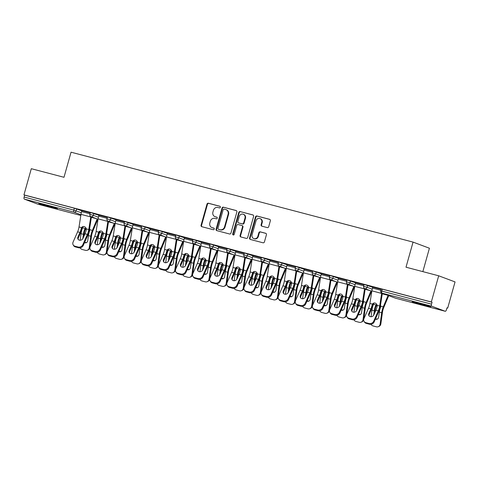 <?xml version="1.0" encoding="UTF-8"?>
<svg xmlns="http://www.w3.org/2000/svg" width="479" height="479" viewBox="0 0 479 479"><rect width="100%" height="100%" fill="white"/><g stroke="black" fill="none" stroke-linecap="round" stroke-linejoin="round"><path stroke-width="0.72" d="M220.364 207.263A0.856 0.778 -69.5 0 0 219.843 206.239L208.401 203.234A1.221 1.114 -69.5 0 0 206.994 204.126L201.06 225.244A1.221 1.114 -69.5 0 0 201.809 226.699L213.245 229.704A0.856 0.778 -69.5 0 0 213.778 228.082A0.856 0.778 -69.5 0 0 213.712 228.064L212.227 227.675A3.904 3.557 -69.5 0 1 211.916 227.573A3.904 3.557 -69.5 0 1 209.838 223.01L210.335 221.256A3.904 3.557 -69.5 0 1 214.832 218.406L216.316 218.795A0.856 0.778 -69.5 0 0 216.777 217.155L215.293 216.765A3.904 3.557 -69.5 0 1 214.981 216.664A3.904 3.557 -69.5 0 1 212.904 212.101L213.4 210.341A3.904 3.557 -69.5 0 1 217.903 207.497L219.382 207.886A0.856 0.778 -69.5 0 0 220.364 207.263M417.748 302.878A9.688 0.365 -164.3 0 0 412.144 301.644A9.688 0.365 -164.3 0 0 425.19 305.662A9.688 0.365 -164.3 0 0 430.801 306.889A9.688 0.365 -164.3 0 0 417.748 302.878M44.367 204.719A9.688 0.365 -164.3 0 0 38.763 203.491A9.688 0.365 -164.3 0 0 51.81 207.503A9.688 0.365 -164.3 0 0 57.42 208.73A9.688 0.365 -164.3 0 0 44.367 204.719M267.288 227.597A1.221 1.114 -69.5 0 0 268.695 226.705L270.36 220.783A1.221 1.114 -69.5 0 0 269.611 219.328L256.906 215.987A1.221 1.114 -69.5 0 0 255.499 216.873L249.565 237.991A1.221 1.114 -69.5 0 0 250.313 239.446L263.019 242.787A1.221 1.114 -69.5 0 0 264.426 241.901L266.432 234.74A1.221 1.114 -69.5 0 0 265.689 233.285L260.253 231.854A1.221 1.114 -69.5 0 0 258.846 232.746L257.846 236.297A3.263 2.976 -69.5 0 1 253.822 238.596A3.263 2.976 -69.5 0 1 252.086 234.782L255.996 220.879A3.263 2.976 -69.5 0 1 260.019 218.58A3.263 2.976 -69.5 0 1 261.756 222.394L261.103 224.711A1.221 1.114 -69.5 0 0 261.851 226.166L267.288 227.597M23.95 194.875L31.309 168.698L63.994 177.29L71.048 152.196L413.06 242.105L406.006 267.204L438.692 275.796L431.334 301.968L23.95 194.875L24.663 195.139L24.13 197.055L73.82 210.113L74.353 208.203L24.663 195.139M236.871 211.981A1.221 1.114 -69.5 0 0 236.129 210.521L223.424 207.185A1.221 1.114 -69.5 0 0 222.017 208.072L216.083 229.19A1.221 1.114 -69.5 0 0 216.825 230.644L229.531 233.986A1.221 1.114 -69.5 0 0 230.938 233.093L236.871 211.981M240.165 211.586L252.87 214.927A1.221 1.114 -69.5 0 1 253.619 216.382L247.679 237.494A1.221 1.114 -69.5 0 1 246.272 238.386L240.835 236.955A1.221 1.114 -69.5 0 1 240.093 235.5L242.5 226.938A1.221 1.114 -69.5 0 0 241.751 225.483L238.141 224.531A1.221 1.114 -69.5 0 0 236.74 225.423L234.231 234.339A0.856 0.778 -69.5 0 1 232.722 233.944L238.758 212.472A1.221 1.114 -69.5 0 1 240.165 211.586L253.163 215.053M422.843 271.629L429.418 248.23L413.06 242.105M37.895 204.186A1.862 0.76 -75.3 0 1 37.865 204.18A1.862 0.76 -75.3 0 1 37.835 204.168L24.339 199.114A1.862 0.76 -75.3 0 1 24.13 197.055M438.692 275.796L455.05 281.921L447.691 308.099L446.955 307.907M431.334 301.968L432.052 302.237L431.513 304.153A1.862 0.76 104.7 0 0 431.723 306.213L445.219 311.266A1.862 0.76 104.7 0 0 445.248 311.278A1.862 0.76 104.7 0 0 446.44 309.739L446.979 307.829L447.691 308.099M81.861 210.64L90.286 212.82M367.609 285.376L367.076 287.292L363.633 286.352L364.172 284.442L372.704 287.286M431.723 306.213L382.032 293.148A1.862 0.76 104.7 0 1 381.823 291.088L380.745 290.849L381.284 288.939L382.362 289.172L381.823 291.088L431.513 304.153M432.052 302.237L382.362 289.172M74.353 208.203L81.813 210.814M355.64 282.616L364.07 284.795M333.39 276.383L332.851 278.293L329.408 277.353L329.947 275.443L338.485 278.287M321.421 273.617L329.851 275.796M299.165 267.384L298.627 269.294L295.19 268.36L295.723 266.444L304.261 269.294M287.196 264.624L295.627 266.797M264.941 258.385L264.402 260.301L260.965 259.361L261.504 257.451L270.036 260.295M252.972 255.624L261.402 257.804M230.716 249.391L230.183 251.301L226.741 250.367L227.28 248.451L235.812 251.301M218.753 246.631L227.178 248.805M196.498 240.392L195.959 242.302L192.516 241.368L193.055 239.458L201.593 242.302M184.529 237.632L192.959 239.811M162.273 231.393L161.734 233.309L158.298 232.369L158.83 230.459L167.369 233.303M150.304 228.633L158.735 230.812M128.049 222.4L127.51 224.31L124.073 223.376L124.612 221.46L133.144 224.31M116.08 219.639L124.51 221.813M93.824 213.4L93.291 215.316L89.848 214.376L90.387 212.466L98.919 215.311M98.967 215.137L107.398 217.316M110.936 217.903L110.404 219.813L106.961 218.873L107.5 216.963L116.032 219.807M133.192 224.136L141.622 226.316M145.161 226.896L144.622 228.812L141.185 227.872L141.724 225.962L150.256 228.806M167.416 233.135L175.847 235.309M179.386 235.896L178.847 237.806L175.41 236.871L175.943 234.955L184.481 237.806M201.641 242.129L210.071 244.308M213.604 244.889L213.071 246.805L209.628 245.865L210.167 243.955L218.699 246.799M235.86 251.128L244.29 253.307M247.829 253.888L247.29 255.798L243.853 254.864L244.392 252.954L252.924 255.798M270.084 260.121L278.515 262.3M282.053 262.887L281.514 264.797L278.077 263.863L278.616 261.947L287.149 264.791M304.309 269.12L312.739 271.3M316.278 271.88L315.739 273.796L312.302 272.856L312.835 270.946L321.373 273.79M338.533 278.119L346.958 280.293M350.496 280.88L349.963 282.79L346.521 281.856L347.059 279.94L355.592 282.79M372.752 287.113L381.182 289.292M214.981 216.664L215.46 216.843A3.904 3.557 -69.5 0 0 215.772 216.939L215.293 216.765M217.017 217.268L215.772 216.939M211.916 227.573L212.395 227.753A3.904 3.557 -69.5 0 0 212.706 227.854L212.227 227.675M213.951 228.178L212.706 227.854M220.089 206.359L208.88 203.413A1.221 1.114 -69.5 0 0 207.473 204.305L201.539 225.417A1.221 1.114 -69.5 0 0 201.988 226.747M236.422 210.652L223.897 207.359A1.221 1.114 -69.5 0 0 222.496 208.251L216.556 229.369A1.221 1.114 -69.5 0 0 217.011 230.692M224.148 209.137A0.856 0.778 -69.5 0 0 223.16 209.76L217.951 228.297A0.856 0.778 -69.5 0 0 218.472 229.315L220.035 229.722A3.904 3.557 -69.5 0 0 224.537 226.878L228.094 214.209A3.904 3.557 -69.5 0 0 226.022 209.646A3.904 3.557 -69.5 0 0 225.705 209.545L224.148 209.137M218.813 229.441A0.856 0.778 -69.5 0 0 218.951 229.495L218.472 229.315M226.022 209.646L226.495 209.826A3.904 3.557 -69.5 0 1 228.573 214.388L225.01 227.058A3.904 3.557 -69.5 0 1 220.514 229.902L218.951 229.495M242.23 225.663A1.221 1.114 -69.5 0 1 242.973 227.118L240.566 235.68A1.221 1.114 -69.5 0 0 241.021 237.003M240.644 211.766A1.221 1.114 -69.5 0 0 239.237 212.652L233.201 234.123A0.856 0.778 -69.5 0 0 233.435 234.985M244.997 218.053A3.263 2.976 -69.5 0 0 243.26 214.239A3.263 2.976 -69.5 0 0 239.237 216.538L237.859 221.436A1.221 1.114 -69.5 0 0 238.608 222.891L242.212 223.837A1.221 1.114 -69.5 0 0 243.619 222.951L244.997 218.053L245.47 218.232A3.263 2.976 -69.5 0 0 243.739 214.418L243.26 214.239M238.889 222.998A1.221 1.114 -69.5 0 0 239.081 223.07L238.608 222.891M245.47 218.232L244.098 223.13A1.221 1.114 -69.5 0 1 242.691 224.016L239.081 223.07M260.019 218.58L260.498 218.759A3.263 2.976 -69.5 0 1 262.229 222.573L261.582 224.891A1.221 1.114 -69.5 0 0 262.031 226.214M253.822 238.596L254.301 238.77A3.263 2.976 -69.5 0 0 258.325 236.476L257.846 236.297M265.983 233.417L260.726 232.034A1.221 1.114 -69.5 0 0 259.319 232.926L258.325 236.476M269.905 219.46L257.385 216.167A1.221 1.114 -69.5 0 0 255.978 217.053L250.044 238.171A1.221 1.114 -69.5 0 0 250.493 239.494M89.992 247.176L91.531 235.961A8.323 3.395 -75.3 0 1 92.088 233.291A8.323 3.395 -75.3 0 1 92.86 231.064L97.68 219.538A9.939 4.06 104.7 0 0 97.824 219.184M97.177 218.945L92.393 230.399A9.939 4.06 104.7 0 0 91.471 233.063A9.939 4.06 104.7 0 0 90.806 236.243L89.244 247.631L89.956 247.356M89.591 228.722A2.856 2.467 144.7 0 1 89.83 229.728L89.639 230.794A9.939 4.06 104.7 0 0 89.112 232.441A9.939 4.06 104.7 0 0 88.447 235.626L87.747 240.715A2.856 2.503 68.6 0 1 86.268 242.709A2.856 2.503 68.6 0 1 84.849 242.787A2.856 2.503 68.6 0 1 84.496 242.661M86.19 228.722A2.856 2.467 -35.3 0 0 85.657 229.172L85.07 230.136L84.591 229.465A9.939 4.06 104.7 0 0 84.065 231.112A9.939 4.06 104.7 0 0 83.4 234.297L82.789 238.746M83.777 236.584L84.13 234.009A8.323 3.395 -75.3 0 1 84.687 231.345A8.323 3.395 -75.3 0 1 85.07 230.136M83.154 226.579L82.627 227.836A9.939 4.06 104.7 0 0 81.705 230.495A9.939 4.06 104.7 0 0 81.041 233.674L80.137 240.26M84.591 229.465L85.19 228.507A2.856 2.467 144.7 0 1 85.879 227.956M80.083 247.817A3.724 3.263 -111.4 0 0 82.28 249.499L85.466 250.331A3.724 3.263 -111.4 0 0 87.31 250.242A3.724 3.263 -111.4 0 0 89.244 247.631M84.735 242.105A2.856 2.503 -111.4 0 0 85.579 242.5A2.856 2.503 -111.4 0 0 86.615 242.536M89.908 247.685A3.724 3.263 68.6 0 1 88.04 249.954L87.31 250.242M85.011 233.782L82.987 238.374A2.856 2.431 148.5 0 1 79.376 240.177A2.856 2.431 148.5 0 1 78.029 239.207A2.856 2.431 148.5 0 1 77.939 237.045L79.969 232.453A8.323 3.395 104.7 0 0 80.873 229.92A8.323 3.395 104.7 0 0 81.179 228.681L81.58 227.645A2.856 2.527 73 0 1 82.903 226.597A2.856 2.527 73 0 1 84.16 226.579A2.856 2.527 73 0 1 86.226 228.866L86.22 230.004A8.323 3.395 104.7 0 1 85.915 231.243A8.323 3.395 104.7 0 1 85.011 233.782L87.37 234.399A8.323 3.395 104.7 0 0 88.274 231.866A8.323 3.395 104.7 0 0 88.783 229.537L90.747 216.939A9.939 4.06 -75.3 0 1 90.812 216.55M91.453 216.801L89.501 229.321A9.939 4.06 -75.3 0 1 88.896 232.093A9.939 4.06 -75.3 0 1 87.813 235.123L83.286 245.404A3.724 3.167 148.5 0 1 78.574 247.751L78.131 247.026L74.952 246.194A3.724 3.167 -31.5 0 1 73.191 244.925A3.724 3.167 -31.5 0 1 73.077 242.111L77.61 231.83A8.323 3.395 104.7 0 0 78.514 229.297A8.323 3.395 104.7 0 0 79.023 226.974L80.987 214.37A9.939 4.06 -75.3 0 1 81.592 211.592L81.867 210.604M83.268 226.519A2.856 2.527 -107 0 0 82.298 227.423L81.903 228.459A9.939 4.06 -75.3 0 1 81.49 230.148A9.939 4.06 -75.3 0 1 80.412 233.177L78.388 237.77A2.856 2.431 -31.5 0 0 78.287 239.542M74.952 246.194L75.395 246.919L78.574 247.751M75.395 246.919A3.724 3.167 148.5 0 1 73.64 245.649L73.191 244.925M78.131 247.026A3.724 3.167 -31.5 0 0 82.843 244.679L87.37 234.399M107.104 251.673L108.643 240.458A8.323 3.395 -75.3 0 1 109.2 237.794A8.323 3.395 -75.3 0 1 109.972 235.566L114.792 224.034A9.939 4.06 104.7 0 0 114.936 223.687M114.289 223.442L109.505 234.902A9.939 4.06 104.7 0 0 108.583 237.56A9.939 4.06 104.7 0 0 107.913 240.739L106.356 252.134L107.068 251.852M106.703 233.225A2.856 2.467 144.7 0 1 106.943 234.225L106.751 235.291A9.939 4.06 104.7 0 0 106.224 236.937A9.939 4.06 104.7 0 0 105.56 240.123L104.859 245.212A2.856 2.503 68.6 0 1 103.38 247.212A2.856 2.503 68.6 0 1 101.961 247.284A2.856 2.503 68.6 0 1 101.602 247.158M103.302 233.219A2.856 2.467 -35.3 0 0 102.769 233.668L102.177 234.632L101.704 233.968A9.939 4.06 104.7 0 0 101.177 235.614A9.939 4.06 104.7 0 0 100.512 238.793L99.901 243.242M100.889 241.087L101.237 238.512A8.323 3.395 -75.3 0 1 101.799 235.848A8.323 3.395 -75.3 0 1 102.177 234.632M100.267 231.082L99.74 232.333A9.939 4.06 104.7 0 0 98.818 234.991A9.939 4.06 104.7 0 0 98.153 238.177L97.249 244.763M101.704 233.968L102.302 233.004A2.856 2.467 144.7 0 1 102.991 232.453M97.195 252.319A3.724 3.263 -111.4 0 0 99.392 253.996L102.578 254.834A3.724 3.263 -111.4 0 0 104.422 254.738A3.724 3.263 -111.4 0 0 106.356 252.134M101.847 246.607A2.856 2.503 -111.4 0 0 102.692 246.996A2.856 2.503 -111.4 0 0 103.727 247.038M107.021 252.188A3.724 3.263 68.6 0 1 105.152 254.451L104.422 254.738M124.217 256.175L125.755 244.955A8.323 3.395 -75.3 0 1 126.312 242.29A8.323 3.395 -75.3 0 1 127.085 240.063L131.905 228.531A9.939 4.06 104.7 0 0 132.048 228.184M131.402 227.944L126.612 239.398A9.939 4.06 104.7 0 0 125.696 242.057A9.939 4.06 104.7 0 0 125.025 245.242L123.468 256.63L124.181 256.349M123.816 237.722A2.856 2.467 144.7 0 1 124.055 238.728L123.863 239.787A9.939 4.06 104.7 0 0 123.337 241.44A9.939 4.06 104.7 0 0 122.666 244.619L121.971 249.709A2.856 2.503 68.6 0 1 120.486 251.709A2.856 2.503 68.6 0 1 119.073 251.78A2.856 2.503 68.6 0 1 118.714 251.661M120.415 237.716A2.856 2.467 -35.3 0 0 119.882 238.171L119.289 239.135L118.816 238.464A9.939 4.06 104.7 0 0 118.289 240.111A9.939 4.06 104.7 0 0 117.624 243.296L117.014 247.739M117.996 245.583L118.349 243.009A8.323 3.395 -75.3 0 1 118.912 240.344A8.323 3.395 -75.3 0 1 119.289 239.135M117.373 235.578L116.852 236.83A9.939 4.06 104.7 0 0 115.93 239.494A9.939 4.06 104.7 0 0 115.265 242.673L114.361 249.26M118.816 238.464L119.409 237.506A2.856 2.467 144.7 0 1 120.103 236.949M114.307 256.816A3.724 3.263 -111.4 0 0 116.505 258.492L119.684 259.331A3.724 3.263 -111.4 0 0 121.534 259.235A3.724 3.263 -111.4 0 0 123.468 256.63M118.96 251.104A2.856 2.503 -111.4 0 0 119.804 251.499A2.856 2.503 -111.4 0 0 120.84 251.535M124.133 256.684A3.724 3.263 68.6 0 1 122.259 258.953L121.534 259.235M141.329 260.672L142.868 249.451A8.323 3.395 -75.3 0 1 143.425 246.787A8.323 3.395 -75.3 0 1 144.197 244.559L149.017 233.034A9.939 4.06 104.7 0 0 149.155 232.68M148.514 232.441L143.724 243.895A9.939 4.06 104.7 0 0 142.802 246.553A9.939 4.06 104.7 0 0 142.137 249.739L140.581 261.127L141.287 260.851M140.928 242.218A2.856 2.467 144.7 0 1 141.167 243.224L140.976 244.29A9.939 4.06 104.7 0 0 140.449 245.937A9.939 4.06 104.7 0 0 139.778 249.116L139.084 254.211A2.856 2.503 68.6 0 1 137.599 256.205A2.856 2.503 68.6 0 1 136.186 256.277A2.856 2.503 68.6 0 1 135.826 256.157M137.521 242.218A2.856 2.467 -35.3 0 0 136.994 242.667L136.401 243.631L135.928 242.961A9.939 4.06 104.7 0 0 135.401 244.607A9.939 4.06 104.7 0 0 134.737 247.793L134.126 252.241M135.108 250.08L135.461 247.505A8.323 3.395 -75.3 0 1 136.018 244.841A8.323 3.395 -75.3 0 1 136.401 243.631M134.485 240.075L133.964 241.332A9.939 4.06 104.7 0 0 133.042 243.991A9.939 4.06 104.7 0 0 132.378 247.17L131.474 253.756M135.928 242.961L136.521 242.003A2.856 2.467 144.7 0 1 137.216 241.452M131.42 261.312A3.724 3.263 -111.4 0 0 133.617 262.995L136.796 263.827A3.724 3.263 -111.4 0 0 138.647 263.731A3.724 3.263 -111.4 0 0 140.581 261.127M136.072 255.6A2.856 2.503 -111.4 0 0 136.916 255.996A2.856 2.503 -111.4 0 0 137.952 256.031M141.245 261.181A3.724 3.263 68.6 0 1 139.371 263.45L138.647 263.731M158.441 265.168L159.98 253.954A8.323 3.395 -75.3 0 1 160.537 251.289A8.323 3.395 -75.3 0 1 161.309 249.062L166.129 237.53A9.939 4.06 104.7 0 0 166.267 237.183M165.626 236.937L160.836 248.397A9.939 4.06 104.7 0 0 159.914 251.056A9.939 4.06 104.7 0 0 159.25 254.235L157.687 265.629L158.399 265.348M158.04 246.721A2.856 2.467 144.7 0 1 158.28 247.721L158.088 248.787A9.939 4.06 104.7 0 0 157.555 250.433A9.939 4.06 104.7 0 0 156.89 253.619L156.196 258.708A2.856 2.503 68.6 0 1 154.711 260.708A2.856 2.503 68.6 0 1 153.298 260.78A2.856 2.503 68.6 0 1 152.939 260.654M154.633 246.715A2.856 2.467 -35.3 0 0 154.106 247.164L153.514 248.128L153.041 247.463A9.939 4.06 104.7 0 0 152.514 249.11A9.939 4.06 104.7 0 0 151.843 252.289L151.238 256.738M152.22 254.577L152.573 252.008A8.323 3.395 -75.3 0 1 153.13 249.337A8.323 3.395 -75.3 0 1 153.514 248.128M151.598 244.577L151.077 245.829A9.939 4.06 104.7 0 0 150.155 248.487A9.939 4.06 104.7 0 0 149.49 251.673L148.586 258.259M153.041 247.463L153.633 246.499A2.856 2.467 144.7 0 1 154.328 245.949M148.532 265.815A3.724 3.263 -111.4 0 0 150.729 267.492L153.909 268.324A3.724 3.263 -111.4 0 0 155.759 268.234A3.724 3.263 -111.4 0 0 157.687 265.629M153.184 260.103A2.856 2.503 -111.4 0 0 154.022 260.492A2.856 2.503 -111.4 0 0 155.064 260.528M158.357 265.683A3.724 3.263 68.6 0 1 156.483 267.947L155.759 268.234M175.553 269.671L177.092 258.45A8.323 3.395 -75.3 0 1 177.649 255.786A8.323 3.395 -75.3 0 1 178.422 253.559L183.235 242.027A9.939 4.06 104.7 0 0 183.379 241.679M182.738 241.44L177.948 252.894A9.939 4.06 104.7 0 0 177.026 255.552A9.939 4.06 104.7 0 0 176.362 258.738L174.799 270.126L175.512 269.845M175.152 251.218A2.856 2.467 144.7 0 1 175.392 252.223L175.194 253.283A9.939 4.06 104.7 0 0 174.667 254.936A9.939 4.06 104.7 0 0 174.003 258.115L173.308 263.205A2.856 2.503 68.6 0 1 171.823 265.204A2.856 2.503 68.6 0 1 170.41 265.276A2.856 2.503 68.6 0 1 170.051 265.156M171.745 251.212A2.856 2.467 -35.3 0 0 171.219 251.667L170.626 252.631L170.153 251.96A9.939 4.06 104.7 0 0 169.626 253.607A9.939 4.06 104.7 0 0 168.955 256.792L168.351 261.235M169.332 259.079L169.686 256.505A8.323 3.395 -75.3 0 1 170.243 253.84A8.323 3.395 -75.3 0 1 170.626 252.631M168.71 249.074L168.189 250.325A9.939 4.06 104.7 0 0 167.267 252.984A9.939 4.06 104.7 0 0 166.596 256.169L165.698 262.755M170.153 251.96L170.746 251.002A2.856 2.467 144.7 0 1 171.434 250.445M165.644 270.312A3.724 3.263 -111.4 0 0 167.842 271.988L171.021 272.826A3.724 3.263 -111.4 0 0 172.865 272.731A3.724 3.263 -111.4 0 0 174.799 270.126M170.296 264.6A2.856 2.503 -111.4 0 0 171.135 264.995A2.856 2.503 -111.4 0 0 172.177 265.031M175.464 270.18A3.724 3.263 68.6 0 1 173.596 272.443L172.865 272.731M102.123 238.279L100.099 242.871A2.856 2.431 148.5 0 1 96.489 244.673A2.856 2.431 148.5 0 1 95.141 243.703A2.856 2.431 148.5 0 1 95.052 241.548L97.075 236.949A8.323 3.395 104.7 0 0 97.979 234.417A8.323 3.395 104.7 0 0 98.291 233.177L98.692 232.141A2.856 2.527 73 0 1 100.009 231.1A2.856 2.527 73 0 1 101.273 231.076A2.856 2.527 73 0 1 103.332 233.363L103.332 234.506A8.323 3.395 104.7 0 1 103.027 235.74A8.323 3.395 104.7 0 1 102.123 238.279L104.482 238.895A8.323 3.395 104.7 0 0 105.386 236.363A8.323 3.395 104.7 0 0 105.895 234.033L107.859 221.436A9.939 4.06 -75.3 0 1 107.925 221.047M108.565 221.298L106.613 233.818A9.939 4.06 -75.3 0 1 106.009 236.596A9.939 4.06 -75.3 0 1 104.925 239.62L100.398 249.9A3.724 3.167 148.5 0 1 95.686 252.253L95.243 251.529L92.064 250.691A3.724 3.167 -31.5 0 1 90.303 249.421A3.724 3.167 -31.5 0 1 90.19 246.607L94.722 236.333A8.323 3.395 104.7 0 0 95.626 233.794A8.323 3.395 104.7 0 0 96.129 231.471L98.093 218.867A9.939 4.06 -75.3 0 1 98.704 216.095L98.979 215.101M100.38 231.016A2.856 2.527 -107 0 0 99.41 231.926L99.015 232.956A9.939 4.06 -75.3 0 1 98.602 234.65A9.939 4.06 -75.3 0 1 97.524 237.674L95.501 242.272A2.856 2.431 -31.5 0 0 95.399 244.045M92.064 250.691L92.507 251.415L95.686 252.253M92.507 251.415A3.724 3.167 148.5 0 1 90.747 250.146L90.303 249.421M95.243 251.529A3.724 3.167 -31.5 0 0 99.955 249.176L104.482 238.895M119.235 242.775L117.211 247.368A2.856 2.431 148.5 0 1 113.601 249.176A2.856 2.431 148.5 0 1 112.254 248.2A2.856 2.431 148.5 0 1 112.164 246.044L114.188 241.452A8.323 3.395 104.7 0 0 115.092 238.913A8.323 3.395 104.7 0 0 115.403 237.674L115.804 236.644A2.856 2.527 73 0 1 117.121 235.596A2.856 2.527 73 0 1 118.385 235.578A2.856 2.527 73 0 1 120.445 237.859L120.445 239.003A8.323 3.395 104.7 0 1 120.139 240.242A8.323 3.395 104.7 0 1 119.235 242.775L121.594 243.398A8.323 3.395 104.7 0 0 122.498 240.859A8.323 3.395 104.7 0 0 123.007 238.536L124.971 225.932A9.939 4.06 -75.3 0 1 125.031 225.543M125.678 225.795L123.726 238.314A9.939 4.06 -75.3 0 1 123.115 241.093A9.939 4.06 -75.3 0 1 122.037 244.122L117.511 254.397A3.724 3.167 148.5 0 1 112.799 256.75L112.355 256.026L109.176 255.187A3.724 3.167 -31.5 0 1 107.416 253.924A3.724 3.167 -31.5 0 1 107.302 251.11L111.829 240.829A8.323 3.395 104.7 0 0 112.733 238.297A8.323 3.395 104.7 0 0 113.242 235.967L115.205 223.37A9.939 4.06 -75.3 0 1 115.816 220.591L116.092 219.604M117.493 235.518A2.856 2.527 -107 0 0 116.523 236.422L116.122 237.452A9.939 4.06 -75.3 0 1 115.714 239.147A9.939 4.06 -75.3 0 1 114.637 242.176L112.607 246.769A2.856 2.431 -31.5 0 0 112.511 248.541M109.176 255.187L109.619 255.912L112.799 256.75M109.619 255.912A3.724 3.167 148.5 0 1 107.859 254.648L107.416 253.924M112.355 256.026A3.724 3.167 -31.5 0 0 117.062 253.672L121.594 243.398M136.347 247.272L134.324 251.87A2.856 2.431 148.5 0 1 130.713 253.672A2.856 2.431 148.5 0 1 129.366 252.702A2.856 2.431 148.5 0 1 129.276 250.541L131.3 245.949A8.323 3.395 104.7 0 0 132.204 243.41A8.323 3.395 104.7 0 0 132.509 242.176L132.917 241.141A2.856 2.527 73 0 1 134.234 240.093A2.856 2.527 73 0 1 135.497 240.075A2.856 2.527 73 0 1 137.557 242.362L137.557 243.5A8.323 3.395 104.7 0 1 137.251 244.739A8.323 3.395 104.7 0 1 136.347 247.272L138.706 247.894A8.323 3.395 104.7 0 0 139.611 245.362A8.323 3.395 104.7 0 0 140.119 243.033L142.083 230.435A9.939 4.06 -75.3 0 1 142.143 230.046M142.784 230.297L140.838 242.817A9.939 4.06 -75.3 0 1 140.227 245.589A9.939 4.06 -75.3 0 1 139.15 248.619L134.617 258.894A3.724 3.167 148.5 0 1 129.911 261.247L129.468 260.522L126.288 259.69A3.724 3.167 -31.5 0 1 124.528 258.421A3.724 3.167 -31.5 0 1 124.414 255.606L128.941 245.326A8.323 3.395 104.7 0 0 129.845 242.793A8.323 3.395 104.7 0 0 130.354 240.464L132.318 227.866A9.939 4.06 -75.3 0 1 132.923 225.088L133.204 224.1M134.605 240.015A2.856 2.527 -107 0 0 133.635 240.919L133.234 241.955A9.939 4.06 -75.3 0 1 132.827 243.643A9.939 4.06 -75.3 0 1 131.743 246.673L129.719 251.265A2.856 2.431 -31.5 0 0 129.623 253.038M126.288 259.69L126.731 260.414L129.911 261.247M126.731 260.414A3.724 3.167 148.5 0 1 124.971 259.145L124.528 258.421M129.468 260.522A3.724 3.167 -31.5 0 0 134.174 258.175L138.706 247.894M153.46 251.774L151.436 256.367A2.856 2.431 148.5 0 1 147.825 258.169A2.856 2.431 148.5 0 1 146.478 257.199A2.856 2.431 148.5 0 1 146.388 255.044L148.412 250.445A8.323 3.395 104.7 0 0 149.316 247.912A8.323 3.395 104.7 0 0 149.622 246.673L150.023 245.637A2.856 2.527 73 0 1 151.346 244.589A2.856 2.527 73 0 1 152.609 244.571A2.856 2.527 73 0 1 154.669 246.859L154.669 247.996A8.323 3.395 104.7 0 1 154.364 249.236A8.323 3.395 104.7 0 1 153.46 251.774L155.819 252.391A8.323 3.395 104.7 0 0 156.723 249.858A8.323 3.395 104.7 0 0 157.226 247.529L159.19 234.932A9.939 4.06 -75.3 0 1 159.256 234.542M159.896 234.794L157.944 247.314A9.939 4.06 -75.3 0 1 157.34 250.092A9.939 4.06 -75.3 0 1 156.262 253.116L151.729 263.396A3.724 3.167 148.5 0 1 147.023 265.749L146.58 265.025L143.395 264.186A3.724 3.167 -31.5 0 1 141.64 262.917A3.724 3.167 -31.5 0 1 141.527 260.103L146.053 249.828A8.323 3.395 104.7 0 0 146.957 247.29A8.323 3.395 104.7 0 0 147.466 244.967L149.43 232.363A9.939 4.06 -75.3 0 1 150.035 229.591L150.316 228.597M151.717 244.512A2.856 2.527 -107 0 0 150.747 245.422L150.346 246.451A9.939 4.06 -75.3 0 1 149.939 248.146A9.939 4.06 -75.3 0 1 148.855 251.17L146.831 255.762A2.856 2.431 -31.5 0 0 146.736 257.54M143.395 264.186L143.844 264.911L147.023 265.749M143.844 264.911A3.724 3.167 148.5 0 1 142.083 263.642L141.64 262.917M146.58 265.025A3.724 3.167 -31.5 0 0 151.286 262.672L155.819 252.391M170.572 256.271L168.542 260.863A2.856 2.431 148.5 0 1 164.938 262.672A2.856 2.431 148.5 0 1 163.584 261.696A2.856 2.431 148.5 0 1 163.501 259.54L165.524 254.948A8.323 3.395 104.7 0 0 166.429 252.409A8.323 3.395 104.7 0 0 166.734 251.17L167.135 250.134A2.856 2.527 73 0 1 168.458 249.092A2.856 2.527 73 0 1 169.722 249.074A2.856 2.527 73 0 1 171.781 251.355L171.781 252.499A8.323 3.395 104.7 0 1 171.476 253.738A8.323 3.395 104.7 0 1 170.572 256.271L172.925 256.894A8.323 3.395 104.7 0 0 173.829 254.355A8.323 3.395 104.7 0 0 174.338 252.032L176.302 239.428A9.939 4.06 -75.3 0 1 176.368 239.039M177.008 239.29L175.057 251.81A9.939 4.06 -75.3 0 1 174.452 254.588A9.939 4.06 -75.3 0 1 173.374 257.618L168.842 267.893A3.724 3.167 148.5 0 1 164.135 270.246L163.692 269.521L160.507 268.683A3.724 3.167 -31.5 0 1 158.753 267.42A3.724 3.167 -31.5 0 1 158.639 264.606L163.165 254.325A8.323 3.395 104.7 0 0 164.069 251.792A8.323 3.395 104.7 0 0 164.578 249.463L166.542 236.866A9.939 4.06 -75.3 0 1 167.147 234.087L167.428 233.099M168.824 249.014A2.856 2.527 -107 0 0 167.854 249.918L167.458 250.948A9.939 4.06 -75.3 0 1 167.045 252.643A9.939 4.06 -75.3 0 1 165.968 255.672L163.944 260.265A2.856 2.431 -31.5 0 0 163.848 262.037M160.507 268.683L160.956 269.408L164.135 270.246M160.956 269.408A3.724 3.167 148.5 0 1 159.196 268.144L158.753 267.42M163.692 269.521A3.724 3.167 -31.5 0 0 168.398 267.168L172.925 256.894M192.666 274.168L194.199 262.947A8.323 3.395 -75.3 0 1 194.761 260.283A8.323 3.395 -75.3 0 1 195.528 258.055L200.348 246.523A9.939 4.06 104.7 0 0 200.491 246.176M199.851 245.937L195.061 257.391A9.939 4.06 104.7 0 0 194.139 260.049A9.939 4.06 104.7 0 0 193.474 263.234L191.911 274.623L192.624 274.347M192.265 255.714A2.856 2.467 144.7 0 1 192.498 256.72L192.307 257.786A9.939 4.06 104.7 0 0 191.78 259.432A9.939 4.06 104.7 0 0 191.115 262.612L190.414 267.707A2.856 2.503 68.6 0 1 188.936 269.701A2.856 2.503 68.6 0 1 187.517 269.773A2.856 2.503 68.6 0 1 187.163 269.653M188.858 255.714A2.856 2.467 -35.3 0 0 188.325 256.163L187.738 257.127L187.265 256.457A9.939 4.06 104.7 0 0 186.732 258.103A9.939 4.06 104.7 0 0 186.068 261.289L185.457 265.737M186.445 263.576L186.798 261.001A8.323 3.395 -75.3 0 1 187.355 258.337A8.323 3.395 -75.3 0 1 187.738 257.127M185.822 253.571L185.295 254.828A9.939 4.06 104.7 0 0 184.379 257.486A9.939 4.06 104.7 0 0 183.708 260.666L182.81 267.252M187.265 256.457L187.858 255.499A2.856 2.467 144.7 0 1 188.546 254.948M182.756 274.808A3.724 3.263 -111.4 0 0 184.954 276.485L188.133 277.323A3.724 3.263 -111.4 0 0 189.977 277.227A3.724 3.263 -111.4 0 0 191.911 274.623M187.409 269.096A2.856 2.503 -111.4 0 0 188.247 269.491A2.856 2.503 -111.4 0 0 189.289 269.527M192.576 274.677A3.724 3.263 68.6 0 1 190.708 276.946L189.977 277.227M187.678 260.768L185.654 265.366A2.856 2.431 148.5 0 1 182.044 267.168A2.856 2.431 148.5 0 1 180.697 266.198A2.856 2.431 148.5 0 1 180.613 264.037L182.637 259.444A8.323 3.395 104.7 0 0 183.541 256.906A8.323 3.395 104.7 0 0 183.846 255.672L184.247 254.636A2.856 2.527 73 0 1 185.571 253.589A2.856 2.527 73 0 1 186.834 253.571A2.856 2.527 73 0 1 188.894 255.858L188.894 256.995A8.323 3.395 104.7 0 1 188.582 258.235A8.323 3.395 104.7 0 1 187.678 260.768L190.037 261.39A8.323 3.395 104.7 0 0 190.941 258.852A8.323 3.395 104.7 0 0 191.45 256.528L193.414 243.931A9.939 4.06 -75.3 0 1 193.48 243.542M194.121 243.793L192.169 256.307A9.939 4.06 -75.3 0 1 191.564 259.085A9.939 4.06 -75.3 0 1 190.486 262.115L185.954 272.389A3.724 3.167 148.5 0 1 181.248 274.742L180.799 274.018L177.619 273.186A3.724 3.167 -31.5 0 1 175.859 271.916A3.724 3.167 -31.5 0 1 175.745 269.102L180.278 258.822A8.323 3.395 104.7 0 0 181.182 256.289A8.323 3.395 104.7 0 0 181.691 253.96L183.655 241.362A9.939 4.06 -75.3 0 1 184.259 238.584L184.541 237.596M185.936 253.511A2.856 2.527 -107 0 0 184.966 254.415L184.571 255.451A9.939 4.06 -75.3 0 1 184.158 257.139A9.939 4.06 -75.3 0 1 183.08 260.169L181.056 264.761A2.856 2.431 -31.5 0 0 180.96 266.534M177.619 273.186L178.062 273.91L181.248 274.742M178.062 273.91A3.724 3.167 148.5 0 1 176.308 272.641L175.859 271.916M180.799 274.018A3.724 3.167 -31.5 0 0 185.511 271.665L190.037 261.39M209.778 278.664L211.311 267.45A8.323 3.395 -75.3 0 1 211.868 264.779A8.323 3.395 -75.3 0 1 212.64 262.558L217.46 251.026A9.939 4.06 104.7 0 0 217.604 250.679M216.957 250.433L212.173 261.893A9.939 4.06 104.7 0 0 211.251 264.552A9.939 4.06 104.7 0 0 210.586 267.731L209.024 279.119L209.736 278.844M209.377 260.211A2.856 2.467 144.7 0 1 209.61 261.217L209.419 262.282A9.939 4.06 104.7 0 0 208.892 263.929A9.939 4.06 104.7 0 0 208.227 267.114L207.527 272.204A2.856 2.503 68.6 0 1 206.048 274.204A2.856 2.503 68.6 0 1 204.629 274.275A2.856 2.503 68.6 0 1 204.276 274.15M205.97 260.211A2.856 2.467 -35.3 0 0 205.437 260.66L204.85 261.624L204.371 260.953A9.939 4.06 104.7 0 0 203.844 262.606A9.939 4.06 104.7 0 0 203.18 265.785L202.569 270.234M203.557 268.072L203.91 265.504A8.323 3.395 -75.3 0 1 204.467 262.833A8.323 3.395 -75.3 0 1 204.85 261.624M202.934 258.073L202.407 259.325A9.939 4.06 104.7 0 0 201.485 261.983A9.939 4.06 104.7 0 0 200.821 265.168L199.917 271.755M204.371 260.953L204.97 259.995A2.856 2.467 144.7 0 1 205.659 259.444M199.869 279.311A3.724 3.263 -111.4 0 0 202.066 280.987L205.246 281.82A3.724 3.263 -111.4 0 0 207.09 281.73A3.724 3.263 -111.4 0 0 209.024 279.119M204.515 273.599A2.856 2.503 -111.4 0 0 205.359 273.988A2.856 2.503 -111.4 0 0 206.395 274.024M209.688 279.173A3.724 3.263 68.6 0 1 207.82 281.442L207.09 281.73M204.79 265.27L202.767 269.863A2.856 2.431 148.5 0 1 199.156 271.665A2.856 2.431 148.5 0 1 197.809 270.695A2.856 2.431 148.5 0 1 197.719 268.533L199.749 263.941A8.323 3.395 104.7 0 0 200.653 261.408A8.323 3.395 104.7 0 0 200.958 260.169L201.36 259.133A2.856 2.527 73 0 1 202.683 258.085A2.856 2.527 73 0 1 203.94 258.067A2.856 2.527 73 0 1 206.006 260.354L206.006 261.492A8.323 3.395 104.7 0 1 205.695 262.731A8.323 3.395 104.7 0 1 204.79 265.27L207.15 265.887A8.323 3.395 104.7 0 0 208.054 263.354A8.323 3.395 104.7 0 0 208.563 261.025L210.526 248.427A9.939 4.06 -75.3 0 1 210.592 248.038M211.233 248.29L209.281 260.81A9.939 4.06 -75.3 0 1 208.676 263.588A9.939 4.06 -75.3 0 1 207.593 266.611L203.066 276.892A3.724 3.167 148.5 0 1 198.36 279.245L197.911 278.521L194.731 277.682A3.724 3.167 -31.5 0 1 192.971 276.413A3.724 3.167 -31.5 0 1 192.857 273.599L197.39 263.324A8.323 3.395 104.7 0 0 198.294 260.786A8.323 3.395 104.7 0 0 198.803 258.462L200.767 245.859A9.939 4.06 -75.3 0 1 201.372 243.081L201.647 242.093M203.048 258.007A2.856 2.527 -107 0 0 202.078 258.911L201.683 259.947A9.939 4.06 -75.3 0 1 201.27 261.636A9.939 4.06 -75.3 0 1 200.192 264.665L198.168 269.258A2.856 2.431 -31.5 0 0 198.067 271.03M194.731 277.682L195.175 278.407L198.36 279.245M195.175 278.407A3.724 3.167 148.5 0 1 193.42 277.137L192.971 276.413M197.911 278.521A3.724 3.167 -31.5 0 0 202.623 276.167L207.15 265.887M226.884 283.167L228.423 271.946A8.323 3.395 -75.3 0 1 228.98 269.282A8.323 3.395 -75.3 0 1 229.752 267.054L234.572 255.523A9.939 4.06 104.7 0 0 234.716 255.175M234.069 254.936L229.285 266.39A9.939 4.06 104.7 0 0 228.363 269.048A9.939 4.06 104.7 0 0 227.699 272.234L226.136 283.622L226.848 283.34M226.483 264.713A2.856 2.467 144.7 0 1 226.723 265.719L226.531 266.779A9.939 4.06 104.7 0 0 226.004 268.426A9.939 4.06 104.7 0 0 225.34 271.611L224.639 276.7A2.856 2.503 68.6 0 1 223.16 278.7A2.856 2.503 68.6 0 1 221.741 278.772A2.856 2.503 68.6 0 1 221.382 278.646M223.082 264.707A2.856 2.467 -35.3 0 0 222.549 265.162L221.957 266.126L221.484 265.456A9.939 4.06 104.7 0 0 220.957 267.102A9.939 4.06 104.7 0 0 220.292 270.282L219.681 274.73M220.669 272.575L221.023 270A8.323 3.395 -75.3 0 1 221.579 267.336A8.323 3.395 -75.3 0 1 221.957 266.126M220.047 262.57L219.52 263.821A9.939 4.06 104.7 0 0 218.598 266.48A9.939 4.06 104.7 0 0 217.933 269.665L217.029 276.251M221.484 265.456L222.082 264.498A2.856 2.467 144.7 0 1 222.771 263.941M216.975 283.808A3.724 3.263 -111.4 0 0 219.172 285.484L222.358 286.322A3.724 3.263 -111.4 0 0 224.202 286.226A3.724 3.263 -111.4 0 0 226.136 283.622M221.627 278.095A2.856 2.503 -111.4 0 0 222.472 278.485A2.856 2.503 -111.4 0 0 223.507 278.527M226.801 283.676A3.724 3.263 68.6 0 1 224.932 285.939L224.202 286.226M221.903 269.767L219.879 274.359A2.856 2.431 148.5 0 1 216.268 276.161A2.856 2.431 148.5 0 1 214.921 275.191A2.856 2.431 148.5 0 1 214.832 273.036L216.861 268.438A8.323 3.395 104.7 0 0 217.765 265.905A8.323 3.395 104.7 0 0 218.071 264.665L218.472 263.63A2.856 2.527 73 0 1 219.795 262.588A2.856 2.527 73 0 1 221.053 262.57A2.856 2.527 73 0 1 223.112 264.851L223.112 265.995A8.323 3.395 104.7 0 1 222.807 267.234A8.323 3.395 104.7 0 1 221.903 269.767L224.262 270.39A8.323 3.395 104.7 0 0 225.166 267.851A8.323 3.395 104.7 0 0 225.675 265.528L227.639 252.924A9.939 4.06 -75.3 0 1 227.705 252.535M228.345 252.786L226.393 265.306A9.939 4.06 -75.3 0 1 225.789 268.084A9.939 4.06 -75.3 0 1 224.705 271.114L220.178 281.389A3.724 3.167 148.5 0 1 215.466 283.742L215.023 283.017L211.844 282.179A3.724 3.167 -31.5 0 1 210.083 280.916A3.724 3.167 -31.5 0 1 209.97 278.095L214.502 267.821A8.323 3.395 104.7 0 0 215.406 265.282A8.323 3.395 104.7 0 0 215.909 262.959L217.873 250.361A9.939 4.06 -75.3 0 1 218.484 247.583L218.759 246.595M220.16 262.504A2.856 2.527 -107 0 0 219.19 263.414L218.795 264.444A9.939 4.06 -75.3 0 1 218.382 266.138A9.939 4.06 -75.3 0 1 217.304 269.162L215.281 273.76A2.856 2.431 -31.5 0 0 215.179 275.533M211.844 282.179L212.287 282.903L215.466 283.742M212.287 282.903A3.724 3.167 148.5 0 1 210.526 281.64L210.083 280.916M215.023 283.017A3.724 3.167 -31.5 0 0 219.735 280.664L224.262 270.39M243.997 287.663L245.535 276.443A8.323 3.395 -75.3 0 1 246.092 273.778A8.323 3.395 -75.3 0 1 246.865 271.551L251.685 260.019A9.939 4.06 104.7 0 0 251.828 259.672M251.182 259.432L246.398 270.886A9.939 4.06 104.7 0 0 245.476 273.545A9.939 4.06 104.7 0 0 244.805 276.73L243.248 288.118L243.961 287.843M243.595 269.21A2.856 2.467 144.7 0 1 243.835 270.216L243.643 271.282A9.939 4.06 104.7 0 0 243.116 272.928A9.939 4.06 104.7 0 0 242.452 276.108L241.751 281.203A2.856 2.503 68.6 0 1 240.272 283.197A2.856 2.503 68.6 0 1 238.853 283.269A2.856 2.503 68.6 0 1 238.494 283.149M240.195 269.21A2.856 2.467 -35.3 0 0 239.662 269.659L239.069 270.623L238.596 269.952A9.939 4.06 104.7 0 0 238.069 271.599A9.939 4.06 104.7 0 0 237.404 274.784L236.794 279.233M237.782 277.072L238.129 274.497A8.323 3.395 -75.3 0 1 238.692 271.832A8.323 3.395 -75.3 0 1 239.069 270.623M237.159 267.066L236.632 268.324A9.939 4.06 104.7 0 0 235.71 270.982A9.939 4.06 104.7 0 0 235.045 274.162L234.141 280.748M238.596 269.952L239.195 268.994A2.856 2.467 144.7 0 1 239.883 268.438M234.087 288.304A3.724 3.263 -111.4 0 0 236.285 289.981L239.47 290.819A3.724 3.263 -111.4 0 0 241.314 290.723A3.724 3.263 -111.4 0 0 243.248 288.118M238.74 282.592A2.856 2.503 -111.4 0 0 239.584 282.987A2.856 2.503 -111.4 0 0 240.62 283.023M243.913 288.172A3.724 3.263 68.6 0 1 242.045 290.442L241.314 290.723M239.015 274.263L236.991 278.862A2.856 2.431 148.5 0 1 233.381 280.664A2.856 2.431 148.5 0 1 232.034 279.688A2.856 2.431 148.5 0 1 231.944 277.533L233.968 272.94A8.323 3.395 104.7 0 0 234.872 270.401A8.323 3.395 104.7 0 0 235.183 269.162L235.584 268.132A2.856 2.527 73 0 1 236.901 267.084A2.856 2.527 73 0 1 238.165 267.066A2.856 2.527 73 0 1 240.224 269.354L240.224 270.491A8.323 3.395 104.7 0 1 239.919 271.731A8.323 3.395 104.7 0 1 239.015 274.263L241.374 274.886A8.323 3.395 104.7 0 0 242.278 272.347A8.323 3.395 104.7 0 0 242.787 270.024L244.751 257.427A9.939 4.06 -75.3 0 1 244.817 257.037M245.458 257.289L243.506 269.803A9.939 4.06 -75.3 0 1 242.901 272.581A9.939 4.06 -75.3 0 1 241.817 275.611L237.291 285.885A3.724 3.167 148.5 0 1 232.578 288.238L232.135 287.514L228.956 286.682A3.724 3.167 -31.5 0 1 227.196 285.412A3.724 3.167 -31.5 0 1 227.082 282.598L231.608 272.317A8.323 3.395 104.7 0 0 232.519 269.785A8.323 3.395 104.7 0 0 233.022 267.456L234.985 254.858A9.939 4.06 -75.3 0 1 235.596 252.08L235.872 251.092M237.273 267.007A2.856 2.527 -107 0 0 236.303 267.911L235.907 268.947A9.939 4.06 -75.3 0 1 235.494 270.635A9.939 4.06 -75.3 0 1 234.417 273.665L232.387 278.257A2.856 2.431 -31.5 0 0 232.291 280.029M228.956 286.682L229.399 287.4L232.578 288.238M229.399 287.4A3.724 3.167 148.5 0 1 227.639 286.137L227.196 285.412M232.135 287.514A3.724 3.167 -31.5 0 0 236.842 285.161L241.374 274.886M261.109 292.16L262.648 280.945A8.323 3.395 -75.3 0 1 263.205 278.275A8.323 3.395 -75.3 0 1 263.977 276.048L268.797 264.522A9.939 4.06 104.7 0 0 268.941 264.168M268.294 263.929L263.504 275.383A9.939 4.06 104.7 0 0 262.582 278.048A9.939 4.06 104.7 0 0 261.917 281.227L260.36 292.615L261.073 292.34M260.708 273.707A2.856 2.467 144.7 0 1 260.947 274.712L260.756 275.778A9.939 4.06 104.7 0 0 260.229 277.425A9.939 4.06 104.7 0 0 259.558 280.61L258.864 285.7A2.856 2.503 68.6 0 1 257.379 287.699A2.856 2.503 68.6 0 1 255.966 287.771A2.856 2.503 68.6 0 1 255.606 287.645M257.307 273.707A2.856 2.467 -35.3 0 0 256.774 274.156L256.181 275.12L255.708 274.449A9.939 4.06 104.7 0 0 255.181 276.102A9.939 4.06 104.7 0 0 254.517 279.281L253.906 283.73M254.888 281.568L255.241 278.994A8.323 3.395 -75.3 0 1 255.798 276.329A8.323 3.395 -75.3 0 1 256.181 275.12M254.265 271.563L253.744 272.82A9.939 4.06 104.7 0 0 252.822 275.479A9.939 4.06 104.7 0 0 252.158 278.664L251.253 285.25M255.708 274.449L256.301 273.491A2.856 2.467 144.7 0 1 256.995 272.94M251.2 292.807A3.724 3.263 -111.4 0 0 253.397 294.483L256.576 295.315A3.724 3.263 -111.4 0 0 258.426 295.226A3.724 3.263 -111.4 0 0 260.36 292.615M255.852 287.089A2.856 2.503 -111.4 0 0 256.696 287.484A2.856 2.503 -111.4 0 0 257.732 287.52M261.025 292.669A3.724 3.263 68.6 0 1 259.151 294.938L258.426 295.226M256.127 278.766L254.104 283.358A2.856 2.431 148.5 0 1 250.493 285.161A2.856 2.431 148.5 0 1 249.146 284.191A2.856 2.431 148.5 0 1 249.056 282.029L251.08 277.437A8.323 3.395 104.7 0 0 251.984 274.904A8.323 3.395 104.7 0 0 252.289 273.665L252.696 272.629A2.856 2.527 73 0 1 254.014 271.581A2.856 2.527 73 0 1 255.277 271.563A2.856 2.527 73 0 1 257.337 273.85L257.337 274.988A8.323 3.395 104.7 0 1 257.031 276.227A8.323 3.395 104.7 0 1 256.127 278.766L258.486 279.383A8.323 3.395 104.7 0 0 259.39 276.85A8.323 3.395 104.7 0 0 259.899 274.521L261.863 261.923A9.939 4.06 -75.3 0 1 261.923 261.534M262.57 261.785L260.618 274.305A9.939 4.06 -75.3 0 1 260.007 277.078A9.939 4.06 -75.3 0 1 258.929 280.107L254.403 290.388A3.724 3.167 148.5 0 1 249.691 292.735L249.248 292.01L246.068 291.178A3.724 3.167 -31.5 0 1 244.308 289.909A3.724 3.167 -31.5 0 1 244.194 287.095L248.721 276.82A8.323 3.395 104.7 0 0 249.625 274.281A8.323 3.395 104.7 0 0 250.134 271.958L252.098 259.355A9.939 4.06 -75.3 0 1 252.708 256.576L252.984 255.588M254.385 271.503A2.856 2.527 -107 0 0 253.415 272.407L253.014 273.443A9.939 4.06 -75.3 0 1 252.607 275.132A9.939 4.06 -75.3 0 1 251.523 278.161L249.499 282.754A2.856 2.431 -31.5 0 0 249.403 284.526M246.068 291.178L246.511 291.903L249.691 292.735M246.511 291.903A3.724 3.167 148.5 0 1 244.751 290.633L244.308 289.909M249.248 292.01A3.724 3.167 -31.5 0 0 253.954 289.663L258.486 279.383M278.221 296.657L279.76 285.442A8.323 3.395 -75.3 0 1 280.317 282.778A8.323 3.395 -75.3 0 1 281.089 280.55L285.909 269.018A9.939 4.06 104.7 0 0 286.047 268.671M285.406 268.426L280.616 279.886A9.939 4.06 104.7 0 0 279.694 282.544A9.939 4.06 104.7 0 0 279.029 285.724L277.467 297.118L278.179 296.836M277.82 278.209A2.856 2.467 144.7 0 1 278.06 279.209L277.868 280.275A9.939 4.06 104.7 0 0 277.335 281.921A9.939 4.06 104.7 0 0 276.67 285.107L275.976 290.196A2.856 2.503 68.6 0 1 274.491 292.196A2.856 2.503 68.6 0 1 273.078 292.268A2.856 2.503 68.6 0 1 272.719 292.142M274.413 278.203A2.856 2.467 -35.3 0 0 273.886 278.658L273.293 279.616L272.82 278.952A9.939 4.06 104.7 0 0 272.294 280.598A9.939 4.06 104.7 0 0 271.629 283.778L271.018 288.226M272 286.071L272.353 283.496A8.323 3.395 -75.3 0 1 272.91 280.832A8.323 3.395 -75.3 0 1 273.293 279.616M271.377 276.066L270.857 277.317A9.939 4.06 104.7 0 0 269.934 279.976A9.939 4.06 104.7 0 0 269.27 283.161L268.366 289.747M272.82 278.952L273.413 277.994A2.856 2.467 144.7 0 1 274.108 277.437M268.312 297.303A3.724 3.263 -111.4 0 0 270.509 298.98L273.689 299.818A3.724 3.263 -111.4 0 0 275.539 299.722A3.724 3.263 -111.4 0 0 277.467 297.118M272.964 291.591A2.856 2.503 -111.4 0 0 273.802 291.98A2.856 2.503 -111.4 0 0 274.844 292.022M278.137 297.172A3.724 3.263 68.6 0 1 276.263 299.435L275.539 299.722M273.24 283.263L271.216 287.855A2.856 2.431 148.5 0 1 267.605 289.657A2.856 2.431 148.5 0 1 266.258 288.687A2.856 2.431 148.5 0 1 266.168 286.532L268.192 281.933A8.323 3.395 104.7 0 0 269.096 279.401A8.323 3.395 104.7 0 0 269.402 278.161L269.809 277.125A2.856 2.527 73 0 1 271.126 276.084A2.856 2.527 73 0 1 272.389 276.06A2.856 2.527 73 0 1 274.449 278.347L274.449 279.491A8.323 3.395 104.7 0 1 274.144 280.724A8.323 3.395 104.7 0 1 273.24 283.263L275.599 283.885A8.323 3.395 104.7 0 0 276.503 281.347A8.323 3.395 104.7 0 0 277.012 279.023L278.976 266.42A9.939 4.06 -75.3 0 1 279.035 266.031M279.676 266.282L277.73 278.802A9.939 4.06 -75.3 0 1 277.119 281.58A9.939 4.06 -75.3 0 1 276.042 284.604L271.509 294.884A3.724 3.167 148.5 0 1 266.803 297.237L266.36 296.513L263.181 295.675A3.724 3.167 -31.5 0 1 261.42 294.405A3.724 3.167 -31.5 0 1 261.306 291.591L265.833 281.317A8.323 3.395 104.7 0 0 266.737 278.778A8.323 3.395 104.7 0 0 267.246 276.455L269.21 263.857A9.939 4.06 -75.3 0 1 269.815 261.079L270.096 260.085M271.497 276A2.856 2.527 -107 0 0 270.527 276.91L270.126 277.94A9.939 4.06 -75.3 0 1 269.719 279.634A9.939 4.06 -75.3 0 1 268.635 282.658L266.611 287.256A2.856 2.431 -31.5 0 0 266.516 289.029M263.181 295.675L263.624 296.399L266.803 297.237M263.624 296.399A3.724 3.167 148.5 0 1 261.863 295.13L261.42 294.405M266.36 296.513A3.724 3.167 -31.5 0 0 271.066 294.16L275.599 283.885M295.333 301.159L296.872 289.939A8.323 3.395 -75.3 0 1 297.429 287.274A8.323 3.395 -75.3 0 1 298.201 285.047L303.021 273.515A9.939 4.06 104.7 0 0 303.159 273.168M302.518 272.928L297.728 284.382A9.939 4.06 104.7 0 0 296.806 287.041A9.939 4.06 104.7 0 0 296.142 290.226L294.579 301.614L295.292 301.333M294.932 282.706A2.856 2.467 144.7 0 1 295.172 283.712L294.98 284.777A9.939 4.06 104.7 0 0 294.447 286.424A9.939 4.06 104.7 0 0 293.783 289.603L293.088 294.699A2.856 2.503 68.6 0 1 291.603 296.693A2.856 2.503 68.6 0 1 290.19 296.764A2.856 2.503 68.6 0 1 289.831 296.645M291.525 282.706A2.856 2.467 -35.3 0 0 290.998 283.155L290.406 284.119L289.933 283.448A9.939 4.06 104.7 0 0 289.406 285.095A9.939 4.06 104.7 0 0 288.735 288.28L288.13 292.729M289.112 290.567L289.466 287.993A8.323 3.395 -75.3 0 1 290.023 285.328A8.323 3.395 -75.3 0 1 290.406 284.119M288.49 280.562L287.969 281.814A9.939 4.06 104.7 0 0 287.047 284.478A9.939 4.06 104.7 0 0 286.382 287.657L285.478 294.244M289.933 283.448L290.525 282.49A2.856 2.467 144.7 0 1 291.22 281.933M285.424 301.8A3.724 3.263 -111.4 0 0 287.622 303.476L290.801 304.315A3.724 3.263 -111.4 0 0 292.651 304.219A3.724 3.263 -111.4 0 0 294.579 301.614M290.076 296.088A2.856 2.503 -111.4 0 0 290.915 296.483A2.856 2.503 -111.4 0 0 291.956 296.519M295.25 301.668A3.724 3.263 68.6 0 1 293.376 303.937L292.651 304.219M290.352 287.759L288.328 292.358A2.856 2.431 148.5 0 1 284.718 294.16A2.856 2.431 148.5 0 1 283.364 293.184A2.856 2.431 148.5 0 1 283.281 291.028L285.304 286.436A8.323 3.395 104.7 0 0 286.208 283.897A8.323 3.395 104.7 0 0 286.514 282.658L286.915 281.628A2.856 2.527 73 0 1 288.238 280.58A2.856 2.527 73 0 1 289.502 280.562A2.856 2.527 73 0 1 291.561 282.844L291.561 283.987A8.323 3.395 104.7 0 1 291.256 285.227A8.323 3.395 104.7 0 1 290.352 287.759L292.711 288.382A8.323 3.395 104.7 0 0 293.615 285.843A8.323 3.395 104.7 0 0 294.118 283.52L296.082 270.916A9.939 4.06 -75.3 0 1 296.148 270.527M296.788 270.779L294.836 283.299A9.939 4.06 -75.3 0 1 294.232 286.077A9.939 4.06 -75.3 0 1 293.154 289.106L288.621 299.381A3.724 3.167 148.5 0 1 283.915 301.734L283.472 301.01L280.287 300.171A3.724 3.167 -31.5 0 1 278.533 298.908A3.724 3.167 -31.5 0 1 278.419 296.094L282.945 285.813A8.323 3.395 104.7 0 0 283.849 283.281A8.323 3.395 104.7 0 0 284.358 280.951L286.322 268.354A9.939 4.06 -75.3 0 1 286.927 265.576L287.208 264.588M288.609 280.502A2.856 2.527 -107 0 0 287.634 281.407L287.238 282.442A9.939 4.06 -75.3 0 1 286.831 284.131A9.939 4.06 -75.3 0 1 285.747 287.161L283.724 291.753A2.856 2.431 -31.5 0 0 283.628 293.525M280.287 300.171L280.736 300.896L283.915 301.734M280.736 300.896A3.724 3.167 148.5 0 1 278.976 299.632L278.533 298.908M283.472 301.01A3.724 3.167 -31.5 0 0 288.178 298.656L292.711 288.382M312.446 305.656L313.979 294.435A8.323 3.395 -75.3 0 1 314.541 291.771A8.323 3.395 -75.3 0 1 315.314 289.544L320.128 278.018A9.939 4.06 104.7 0 0 320.271 277.664M319.631 277.425L314.841 288.879A9.939 4.06 104.7 0 0 313.919 291.543A9.939 4.06 104.7 0 0 313.254 294.723L311.691 306.111L312.404 305.836M312.045 287.202A2.856 2.467 144.7 0 1 312.284 288.208L312.086 289.274A9.939 4.06 104.7 0 0 311.56 290.921A9.939 4.06 104.7 0 0 310.895 294.106L310.194 299.195A2.856 2.503 68.6 0 1 308.716 301.189A2.856 2.503 68.6 0 1 307.302 301.267A2.856 2.503 68.6 0 1 306.943 301.141M308.638 287.202A2.856 2.467 -35.3 0 0 308.111 287.651L307.518 288.615L307.045 287.945A9.939 4.06 104.7 0 0 306.518 289.591A9.939 4.06 104.7 0 0 305.847 292.777L305.237 297.225M306.225 295.064L306.578 292.489A8.323 3.395 -75.3 0 1 307.135 289.825A8.323 3.395 -75.3 0 1 307.518 288.615M305.602 285.059L305.081 286.316A9.939 4.06 104.7 0 0 304.159 288.975A9.939 4.06 104.7 0 0 303.488 292.154L302.59 298.74M307.045 287.945L307.638 286.987A2.856 2.467 144.7 0 1 308.326 286.436M302.536 306.297A3.724 3.263 -111.4 0 0 304.734 307.979L307.913 308.811A3.724 3.263 -111.4 0 0 309.757 308.721A3.724 3.263 -111.4 0 0 311.691 306.111M307.189 300.584A2.856 2.503 -111.4 0 0 308.027 300.98A2.856 2.503 -111.4 0 0 309.069 301.016M312.356 306.165A3.724 3.263 68.6 0 1 310.488 308.434L309.757 308.721M307.464 292.262L305.434 296.854A2.856 2.431 148.5 0 1 301.824 298.656A2.856 2.431 148.5 0 1 300.477 297.687A2.856 2.431 148.5 0 1 300.393 295.525L302.417 290.933A8.323 3.395 104.7 0 0 303.321 288.4A8.323 3.395 104.7 0 0 303.626 287.161L304.027 286.125A2.856 2.527 73 0 1 305.351 285.077A2.856 2.527 73 0 1 306.614 285.059A2.856 2.527 73 0 1 308.674 287.346L308.674 288.484A8.323 3.395 104.7 0 1 308.368 289.723A8.323 3.395 104.7 0 1 307.464 292.262L309.817 292.879A8.323 3.395 104.7 0 0 310.721 290.346A8.323 3.395 104.7 0 0 311.23 288.017L313.194 275.419A9.939 4.06 -75.3 0 1 313.26 275.03M313.901 275.281L311.949 287.801A9.939 4.06 -75.3 0 1 311.344 290.573A9.939 4.06 -75.3 0 1 310.266 293.603L305.734 303.884A3.724 3.167 148.5 0 1 301.028 306.231L300.584 305.506L297.399 304.674A3.724 3.167 -31.5 0 1 295.645 303.405A3.724 3.167 -31.5 0 1 295.525 300.59L300.058 290.31A8.323 3.395 104.7 0 0 300.962 287.777A8.323 3.395 104.7 0 0 301.471 285.454L303.435 272.85A9.939 4.06 -75.3 0 1 304.039 270.072L304.321 269.084M305.716 284.999A2.856 2.527 -107 0 0 304.746 285.903L304.351 286.939A9.939 4.06 -75.3 0 1 303.937 288.627A9.939 4.06 -75.3 0 1 302.86 291.657L300.836 296.25A2.856 2.431 -31.5 0 0 300.74 298.022M297.399 304.674L297.842 305.398L301.028 306.231M297.842 305.398A3.724 3.167 148.5 0 1 296.088 304.129L295.645 303.405M300.584 305.506A3.724 3.167 -31.5 0 0 305.291 303.159L309.817 292.879M329.558 310.152L331.091 298.938A8.323 3.395 -75.3 0 1 331.654 296.273A8.323 3.395 -75.3 0 1 332.42 294.046L337.24 282.514A9.939 4.06 104.7 0 0 337.384 282.167M336.743 281.921L331.953 293.382A9.939 4.06 104.7 0 0 331.031 296.04A9.939 4.06 104.7 0 0 330.366 299.219L328.804 310.614L329.516 310.332M329.157 291.705A2.856 2.467 144.7 0 1 329.39 292.705L329.199 293.771A9.939 4.06 104.7 0 0 328.672 295.417A9.939 4.06 104.7 0 0 328.007 298.603L327.307 303.692A2.856 2.503 68.6 0 1 325.828 305.692A2.856 2.503 68.6 0 1 324.409 305.764A2.856 2.503 68.6 0 1 324.055 305.638M325.75 291.699A2.856 2.467 -35.3 0 0 325.217 292.148L324.63 293.112L324.157 292.447A9.939 4.06 104.7 0 0 323.624 294.094A9.939 4.06 104.7 0 0 322.96 297.273L322.349 301.722M323.337 299.567L323.69 296.992A8.323 3.395 -75.3 0 1 324.247 294.328A8.323 3.395 -75.3 0 1 324.63 293.112M322.714 289.561L322.187 290.813A9.939 4.06 104.7 0 0 321.271 293.471A9.939 4.06 104.7 0 0 320.601 296.657L319.703 303.243M324.157 292.447L324.75 291.483A2.856 2.467 144.7 0 1 325.439 290.933M319.649 310.799A3.724 3.263 -111.4 0 0 321.846 312.476L325.025 313.314A3.724 3.263 -111.4 0 0 326.87 313.218A3.724 3.263 -111.4 0 0 328.804 310.614M324.295 305.087A2.856 2.503 -111.4 0 0 325.139 305.476A2.856 2.503 -111.4 0 0 326.181 305.518M329.468 310.667A3.724 3.263 68.6 0 1 327.6 312.931L326.87 313.218M324.57 296.758L322.547 301.351A2.856 2.431 148.5 0 1 318.936 303.153A2.856 2.431 148.5 0 1 317.589 302.183A2.856 2.431 148.5 0 1 317.505 300.028L319.529 295.429A8.323 3.395 104.7 0 0 320.433 292.897A8.323 3.395 104.7 0 0 320.738 291.657L321.14 290.621A2.856 2.527 73 0 1 322.463 289.579A2.856 2.527 73 0 1 323.726 289.555A2.856 2.527 73 0 1 325.786 291.843L325.786 292.986A8.323 3.395 104.7 0 1 325.475 294.22A8.323 3.395 104.7 0 1 324.57 296.758L326.929 297.375A8.323 3.395 104.7 0 0 327.834 294.842A8.323 3.395 104.7 0 0 328.343 292.513L330.306 279.916A9.939 4.06 -75.3 0 1 330.372 279.526M331.013 279.778L329.061 292.298A9.939 4.06 -75.3 0 1 328.456 295.076A9.939 4.06 -75.3 0 1 327.379 298.1L322.846 308.38A3.724 3.167 148.5 0 1 318.14 310.733L317.691 310.009L314.511 309.171A3.724 3.167 -31.5 0 1 312.751 307.901A3.724 3.167 -31.5 0 1 312.637 305.087L317.17 294.813A8.323 3.395 104.7 0 0 318.074 292.274A8.323 3.395 104.7 0 0 318.583 289.951L320.547 277.347A9.939 4.06 -75.3 0 1 321.152 274.575L321.427 273.581M322.828 289.496A2.856 2.527 -107 0 0 321.858 290.406L321.463 291.436A9.939 4.06 -75.3 0 1 321.05 293.13A9.939 4.06 -75.3 0 1 319.972 296.154L317.948 300.752A2.856 2.431 -31.5 0 0 317.852 302.524M314.511 309.171L314.954 309.895L318.14 310.733M314.954 309.895A3.724 3.167 148.5 0 1 313.2 308.626L312.751 307.901M317.691 310.009A3.724 3.167 -31.5 0 0 322.403 307.656L326.929 297.375M346.664 314.655L348.203 303.435A8.323 3.395 -75.3 0 1 348.76 300.77A8.323 3.395 -75.3 0 1 349.532 298.543L354.352 287.011A9.939 4.06 104.7 0 0 354.496 286.664M353.849 286.424L349.065 297.878A9.939 4.06 104.7 0 0 348.143 300.537A9.939 4.06 104.7 0 0 347.479 303.722L345.916 315.11L346.628 314.829M346.263 296.202A2.856 2.467 144.7 0 1 346.503 297.208L346.311 298.267A9.939 4.06 104.7 0 0 345.784 299.92A9.939 4.06 104.7 0 0 345.12 303.099L344.419 308.189A2.856 2.503 68.6 0 1 342.94 310.188A2.856 2.503 68.6 0 1 341.521 310.26A2.856 2.503 68.6 0 1 341.168 310.141M342.862 296.196A2.856 2.467 -35.3 0 0 342.329 296.651L341.743 297.615L341.264 296.944A9.939 4.06 104.7 0 0 340.737 298.591A9.939 4.06 104.7 0 0 340.072 301.776L339.461 306.219M340.449 304.063L340.803 301.489A8.323 3.395 -75.3 0 1 341.359 298.824A8.323 3.395 -75.3 0 1 341.743 297.615M339.827 294.058L339.3 295.309A9.939 4.06 104.7 0 0 338.378 297.974A9.939 4.06 104.7 0 0 337.713 301.153L336.809 307.74M341.264 296.944L341.862 295.986A2.856 2.467 144.7 0 1 342.551 295.429M336.761 315.296A3.724 3.263 -111.4 0 0 338.952 316.972L342.138 317.811A3.724 3.263 -111.4 0 0 343.982 317.715A3.724 3.263 -111.4 0 0 345.916 315.11M341.407 309.584A2.856 2.503 -111.4 0 0 342.251 309.979A2.856 2.503 -111.4 0 0 343.287 310.015M346.58 315.164A3.724 3.263 68.6 0 1 344.712 317.433L343.982 317.715M341.683 301.255L339.659 305.847A2.856 2.431 148.5 0 1 336.048 307.656A2.856 2.431 148.5 0 1 334.701 306.68A2.856 2.431 148.5 0 1 334.611 304.524L336.641 299.932A8.323 3.395 104.7 0 0 337.545 297.393A8.323 3.395 104.7 0 0 337.851 296.154L338.252 295.124A2.856 2.527 73 0 1 339.575 294.076A2.856 2.527 73 0 1 340.832 294.058A2.856 2.527 73 0 1 342.898 296.339L342.898 297.483A8.323 3.395 104.7 0 1 342.587 298.722A8.323 3.395 104.7 0 1 341.683 301.255L344.042 301.878A8.323 3.395 104.7 0 0 344.946 299.339A8.323 3.395 104.7 0 0 345.455 297.016L347.419 284.412A9.939 4.06 -75.3 0 1 347.485 284.023M348.125 284.275L346.173 296.794A9.939 4.06 -75.3 0 1 345.569 299.573A9.939 4.06 -75.3 0 1 344.485 302.602L339.958 312.877A3.724 3.167 148.5 0 1 335.252 315.23L334.803 314.505L331.624 313.667A3.724 3.167 -31.5 0 1 329.863 312.404A3.724 3.167 -31.5 0 1 329.75 309.59L334.282 299.309A8.323 3.395 104.7 0 0 335.186 296.776A8.323 3.395 104.7 0 0 335.695 294.447L337.659 281.85A9.939 4.06 -75.3 0 1 338.264 279.071L338.539 278.083M339.94 293.998A2.856 2.527 -107 0 0 338.97 294.902L338.575 295.932A9.939 4.06 -75.3 0 1 338.162 297.627A9.939 4.06 -75.3 0 1 337.084 300.656L335.06 305.249A2.856 2.431 -31.5 0 0 334.959 307.021M331.624 313.667L332.067 314.392L335.252 315.23M332.067 314.392A3.724 3.167 148.5 0 1 330.312 313.128L329.863 312.404M334.803 314.505A3.724 3.167 -31.5 0 0 339.515 312.152L344.042 301.878M363.777 319.152L365.315 307.931A8.323 3.395 -75.3 0 1 365.872 305.267A8.323 3.395 -75.3 0 1 366.645 303.039L371.464 291.513A9.939 4.06 104.7 0 0 371.608 291.16M370.962 290.921L366.178 302.375A9.939 4.06 104.7 0 0 365.255 305.033A9.939 4.06 104.7 0 0 364.585 308.219L363.028 319.607L363.741 319.331M363.375 300.698A2.856 2.467 144.7 0 1 363.615 301.704L363.423 302.77A9.939 4.06 104.7 0 0 362.896 304.416A9.939 4.06 104.7 0 0 362.232 307.596L361.531 312.691A2.856 2.503 68.6 0 1 360.052 314.685A2.856 2.503 68.6 0 1 358.633 314.757A2.856 2.503 68.6 0 1 358.274 314.637M359.974 300.698A2.856 2.467 -35.3 0 0 359.442 301.147L358.849 302.111L358.376 301.441A9.939 4.06 104.7 0 0 357.849 303.087A9.939 4.06 104.7 0 0 357.184 306.273L356.574 310.721M357.562 308.56L357.915 305.985A8.323 3.395 -75.3 0 1 358.472 303.321A8.323 3.395 -75.3 0 1 358.849 302.111M356.939 298.555L356.412 299.812A9.939 4.06 104.7 0 0 355.49 302.471A9.939 4.06 104.7 0 0 354.825 305.65L353.921 312.236M358.376 301.441L358.975 300.483A2.856 2.467 144.7 0 1 359.663 299.932M353.867 319.792A3.724 3.263 -111.4 0 0 356.065 321.475L359.25 322.307A3.724 3.263 -111.4 0 0 361.094 322.211A3.724 3.263 -111.4 0 0 363.028 319.607M358.52 314.08A2.856 2.503 -111.4 0 0 359.364 314.475A2.856 2.503 -111.4 0 0 360.4 314.511M363.693 319.661A3.724 3.263 68.6 0 1 361.825 321.93L361.094 322.211M358.795 305.752L356.771 310.35A2.856 2.431 148.5 0 1 353.161 312.152A2.856 2.431 148.5 0 1 351.814 311.182A2.856 2.431 148.5 0 1 351.724 309.021L353.747 304.428A8.323 3.395 104.7 0 0 354.652 301.89A8.323 3.395 104.7 0 0 354.963 300.656L355.364 299.62A2.856 2.527 73 0 1 356.681 298.573A2.856 2.527 73 0 1 357.945 298.555A2.856 2.527 73 0 1 360.004 300.842L360.004 301.98A8.323 3.395 104.7 0 1 359.699 303.219A8.323 3.395 104.7 0 1 358.795 305.752L361.154 306.374A8.323 3.395 104.7 0 0 362.058 303.842A8.323 3.395 104.7 0 0 362.567 301.513L364.531 288.915A9.939 4.06 -75.3 0 1 364.597 288.526M365.238 288.777L363.286 301.297A9.939 4.06 -75.3 0 1 362.681 304.069A9.939 4.06 -75.3 0 1 361.597 307.099L357.071 317.373A3.724 3.167 148.5 0 1 352.358 319.727L351.915 319.002L348.736 318.17A3.724 3.167 -31.5 0 1 346.976 316.9A3.724 3.167 -31.5 0 1 346.862 314.086L351.394 303.806A8.323 3.395 104.7 0 0 352.299 301.273A8.323 3.395 104.7 0 0 352.801 298.944L354.765 286.346A9.939 4.06 -75.3 0 1 355.376 283.568L355.652 282.58M357.053 298.495A2.856 2.527 -107 0 0 356.083 299.399L355.687 300.435A9.939 4.06 -75.3 0 1 355.274 302.123A9.939 4.06 -75.3 0 1 354.197 305.153L352.173 309.745A2.856 2.431 -31.5 0 0 352.071 311.518M348.736 318.17L349.179 318.894L352.358 319.727M349.179 318.894A3.724 3.167 148.5 0 1 347.419 317.625L346.976 316.9M351.915 319.002A3.724 3.167 -31.5 0 0 356.627 316.655L361.154 306.374M370.98 324.295A3.724 3.263 -111.4 0 0 373.177 325.971L376.356 326.804A3.724 3.263 -111.4 0 0 378.206 326.714A3.724 3.263 -111.4 0 0 380.14 324.109L380.865 323.822L382.428 312.434A8.323 3.395 -75.3 0 1 382.984 309.769A8.323 3.395 -75.3 0 1 383.757 307.542L388.577 296.01A9.939 4.06 104.7 0 0 388.72 295.663M388.074 295.417L383.284 306.877A9.939 4.06 104.7 0 0 382.368 309.536A9.939 4.06 104.7 0 0 381.697 312.715L380.14 324.109M380.488 305.201A2.856 2.467 144.7 0 1 380.727 306.201L380.536 307.267A9.939 4.06 104.7 0 0 380.009 308.913A9.939 4.06 104.7 0 0 379.338 312.098L378.644 317.188A2.856 2.503 68.6 0 1 377.159 319.188A2.856 2.503 68.6 0 1 375.746 319.259A2.856 2.503 68.6 0 1 375.386 319.134M377.087 305.195A2.856 2.467 -35.3 0 0 376.554 305.644L375.961 306.608L375.488 305.937A9.939 4.06 104.7 0 0 374.961 307.59A9.939 4.06 104.7 0 0 374.297 310.769L373.686 315.218M374.668 313.056L375.021 310.488A8.323 3.395 -75.3 0 1 375.584 307.817A8.323 3.395 -75.3 0 1 375.961 306.608M374.051 303.057L373.524 304.309A9.939 4.06 104.7 0 0 372.602 306.967A9.939 4.06 104.7 0 0 371.938 310.152L371.033 316.739M375.488 305.937L376.081 304.979A2.856 2.467 144.7 0 1 376.775 304.428M375.632 318.583A2.856 2.503 -111.4 0 0 376.476 318.972A2.856 2.503 -111.4 0 0 377.512 319.008M380.865 323.822A3.724 3.263 68.6 0 1 378.931 326.427L378.206 326.714M375.907 310.254L373.883 314.847A2.856 2.431 148.5 0 1 370.273 316.649A2.856 2.431 148.5 0 1 368.926 315.679A2.856 2.431 148.5 0 1 368.836 313.523L370.86 308.925A8.323 3.395 104.7 0 0 371.764 306.392A8.323 3.395 104.7 0 0 372.075 305.153L372.476 304.117A2.856 2.527 73 0 1 373.794 303.069A2.856 2.527 73 0 1 375.057 303.051A2.856 2.527 73 0 1 377.117 305.339L377.117 306.476A8.323 3.395 104.7 0 1 376.811 307.716A8.323 3.395 104.7 0 1 375.907 310.254L378.266 310.871A8.323 3.395 104.7 0 0 379.17 308.338A8.323 3.395 104.7 0 0 379.679 306.009L381.643 293.411A9.939 4.06 -75.3 0 1 381.703 293.022M382.35 293.274L380.398 305.794A9.939 4.06 -75.3 0 1 379.787 308.572A9.939 4.06 -75.3 0 1 378.709 311.595L374.183 321.876A3.724 3.167 148.5 0 1 369.471 324.229L369.028 323.505L365.848 322.666A3.724 3.167 -31.5 0 1 364.088 321.397A3.724 3.167 -31.5 0 1 363.974 318.583L368.501 308.308A8.323 3.395 104.7 0 0 369.405 305.77A8.323 3.395 104.7 0 0 369.914 303.447L371.878 290.843A9.939 4.06 -75.3 0 1 372.488 288.071L372.764 287.077M374.165 302.991A2.856 2.527 -107 0 0 373.195 303.902L372.794 304.931A9.939 4.06 -75.3 0 1 372.387 306.626A9.939 4.06 -75.3 0 1 371.309 309.65L369.279 314.242A2.856 2.431 -31.5 0 0 369.183 316.02M365.848 322.666L366.291 323.391L369.471 324.229M366.291 323.391A3.724 3.167 148.5 0 1 364.531 322.122L364.088 321.397M369.028 323.505A3.724 3.167 -31.5 0 0 373.734 321.152L378.266 310.871M37.835 204.168L80.813 215.466L37.865 204.18M80.921 214.76L74.029 212.179L24.339 199.114M76.718 208.904L76.179 210.814A1.862 1.7 -69.5 0 1 74.029 212.179A1.862 0.76 -75.3 0 1 73.82 210.113L81.298 212.736M380.745 290.849A1.862 1.862 0 0 0 381.883 293.1A1.862 1.7 110.5 0 0 382.032 293.148L395.534 298.201L445.219 311.266M381.883 293.1L395.385 298.154A1.862 1.7 110.5 0 0 395.534 298.201A1.862 0.76 104.7 0 0 395.564 298.213A1.862 0.76 104.7 0 0 395.594 298.219M98.411 217.232L93.291 215.316A1.862 1.7 -69.5 0 1 91.142 216.676A1.862 1.7 110.5 0 1 90.992 216.628L98.033 219.268M106.961 218.873A1.862 1.862 0 0 0 108.104 221.124A1.862 1.7 110.5 0 0 108.254 221.172A1.862 1.7 -69.5 0 0 110.404 219.813L115.523 221.729M124.073 223.376A1.862 1.862 0 0 0 125.211 225.621A1.862 1.7 110.5 0 0 125.36 225.669A1.862 1.7 -69.5 0 0 127.51 224.31L132.635 226.232M141.185 227.872A1.862 1.862 0 0 0 142.323 230.124A1.862 1.7 110.5 0 0 142.473 230.171A1.862 1.7 -69.5 0 0 144.622 228.812L149.747 230.728M158.298 232.369A1.862 1.862 0 0 0 159.435 234.62A1.862 1.7 110.5 0 0 159.585 234.668A1.862 1.7 -69.5 0 0 161.734 233.309L166.86 235.225M175.41 236.871A1.862 1.862 0 0 0 176.547 239.117A1.862 1.7 110.5 0 0 176.697 239.165A1.862 1.7 -69.5 0 0 178.847 237.806L183.966 239.728M192.516 241.368A1.862 1.862 0 0 0 193.66 243.619A1.862 1.7 110.5 0 0 193.809 243.667A1.862 1.7 -69.5 0 0 195.959 242.302L201.078 244.224M209.628 245.865A1.862 1.862 0 0 0 210.772 248.116A1.862 1.7 110.5 0 0 210.922 248.164A1.862 1.7 -69.5 0 0 213.071 246.805L218.19 248.721M226.741 250.367A1.862 1.862 0 0 0 227.884 252.613A1.862 1.7 110.5 0 0 228.034 252.661A1.862 1.7 -69.5 0 0 230.183 251.301L235.303 253.223M243.853 254.864A1.862 1.862 0 0 0 244.991 257.115A1.862 1.7 110.5 0 0 245.146 257.163A1.862 1.7 -69.5 0 0 247.29 255.798L252.415 257.72M260.965 259.361A1.862 1.862 0 0 0 262.103 261.612A1.862 1.7 110.5 0 0 262.252 261.66A1.862 1.7 -69.5 0 0 264.402 260.301L269.527 262.217M278.077 263.863A1.862 1.862 0 0 0 279.215 266.108A1.862 1.7 110.5 0 0 279.365 266.156A1.862 1.7 -69.5 0 0 281.514 264.797L286.64 266.713M295.19 268.36A1.862 1.862 0 0 0 296.327 270.611A1.862 1.7 110.5 0 0 296.477 270.653A1.862 1.7 -69.5 0 0 298.627 269.294L303.752 271.216M312.302 272.856A1.862 1.862 0 0 0 313.44 275.108A1.862 1.7 110.5 0 0 313.589 275.156A1.862 1.7 -69.5 0 0 315.739 273.796L320.858 275.712M329.408 277.353A1.862 1.862 0 0 0 330.552 279.604A1.862 1.7 110.5 0 0 330.702 279.652A1.862 1.7 -69.5 0 0 332.851 278.293L337.97 280.209M346.521 281.856A1.862 1.862 0 0 0 347.664 284.101A1.862 1.7 110.5 0 0 347.814 284.149A1.862 1.7 -69.5 0 0 349.963 282.79L355.083 284.712M363.633 286.352A1.862 1.862 0 0 0 364.776 288.603A1.862 1.7 110.5 0 0 364.926 288.651A1.862 1.7 -69.5 0 0 367.076 287.292L372.195 289.208M445.248 311.278L395.564 298.213A1.862 1.862 0 0 1 395.385 298.154A1.862 1.7 110.5 0 1 395.235 298.094M201.539 225.417L201.06 225.244M207.473 204.305L206.994 204.126M208.88 203.413L208.401 203.234M216.556 229.369L216.083 229.19M222.496 208.251L222.017 208.072M223.897 207.359L223.424 207.185M220.514 229.902L220.035 229.722M225.01 227.058L224.537 226.878M228.573 214.388L228.094 214.209M240.566 235.68L240.093 235.5M242.973 227.118L242.5 226.938M233.201 234.123L232.722 233.944M239.237 212.652L238.758 212.472M242.691 224.016L242.212 223.837M244.098 223.13L243.619 222.951M261.582 224.891L261.103 224.711M262.229 222.573L261.756 222.394M259.319 232.926L258.846 232.746M260.726 232.034L260.253 231.854M250.044 238.171L249.565 237.991M255.978 217.053L255.499 216.873M257.385 216.167L256.906 215.987M90.806 236.243L88.447 235.626M83.4 234.297L81.041 233.674M92.393 230.399L89.83 229.728M96.441 218.669L91.369 217.334M85.19 228.507L82.627 227.836M79.023 226.974L81.58 227.645M86.226 228.866L88.783 229.537M77.61 231.83L79.969 232.453M80.987 214.37L90.747 216.939M82.843 244.679L83.286 245.404M81.592 211.592L90.01 213.808M77.939 237.045L78.388 237.77M81.903 228.459L81.179 228.681M107.913 240.739L105.56 240.123M100.512 238.793L98.153 238.177M109.505 234.902L106.943 234.225M113.553 223.166L108.482 221.831M102.302 233.004L99.74 232.333M125.025 245.242L122.666 244.619M117.624 243.296L115.265 242.673M126.612 239.398L124.055 238.728M130.659 227.663L125.594 226.333M119.409 237.506L116.852 236.83M142.137 249.739L139.778 249.116M134.737 247.793L132.378 247.17M143.724 243.895L141.167 243.224M147.772 232.165L142.706 230.83M136.521 242.003L133.964 241.332M159.25 254.235L156.89 253.619M151.843 252.289L149.49 251.673M160.836 248.397L158.28 247.721M164.884 236.662L159.812 235.327M153.633 246.499L151.077 245.829M176.362 258.738L174.003 258.115M168.955 256.792L166.596 256.169M177.948 252.894L175.392 252.223M181.996 241.159L176.925 239.829M170.746 251.002L168.189 250.325M96.129 231.471L98.692 232.141M103.332 233.363L105.895 234.033M94.722 236.333L97.075 236.949M98.093 218.867L107.859 221.436M99.955 249.176L100.398 249.9M98.704 216.095L107.122 218.304M95.052 241.548L95.501 242.272M99.015 232.956L98.291 233.177M113.242 235.967L115.804 236.644M120.445 237.859L123.007 238.536M111.829 240.829L114.188 241.452M115.205 223.37L124.971 225.932M117.062 253.672L117.511 254.397M115.816 220.591L124.235 222.807M112.164 246.044L112.607 246.769M116.122 237.452L115.403 237.674M130.354 240.464L132.917 241.141M137.557 242.362L140.119 243.033M128.941 245.326L131.3 245.949M132.318 227.866L142.083 230.435M134.174 258.175L134.617 258.894M132.923 225.088L141.347 227.303M129.276 250.541L129.719 251.265M133.234 241.955L132.509 242.176M147.466 244.967L150.023 245.637M154.669 246.859L157.226 247.529M146.053 249.828L148.412 250.445M149.43 232.363L159.19 234.932M151.286 262.672L151.729 263.396M150.035 229.591L158.453 231.8M146.388 255.044L146.831 255.762M150.346 246.451L149.622 246.673M164.578 249.463L167.135 250.134M171.781 251.355L174.338 252.032M163.165 254.325L165.524 254.948M166.542 236.866L176.302 239.428M168.398 267.168L168.842 267.893M167.147 234.087L175.565 236.303M163.501 259.54L163.944 260.265M167.458 250.948L166.734 251.17M193.474 263.234L191.115 262.612M186.068 261.289L183.708 260.666M195.061 257.391L192.498 256.72M199.108 245.661L194.037 244.326M187.858 255.499L185.295 254.828M181.691 253.96L184.247 254.636M188.894 255.858L191.45 256.528M180.278 258.822L182.637 259.444M183.655 241.362L193.414 243.931M185.511 271.665L185.954 272.389M184.259 238.584L192.678 240.799M180.613 264.037L181.056 264.761M184.571 255.451L183.846 255.672M210.586 267.731L208.227 267.114M203.18 265.785L200.821 265.168M212.173 261.893L209.61 261.217M216.221 250.158L211.149 248.823M204.97 259.995L202.407 259.325M198.803 258.462L201.36 259.133M206.006 260.354L208.563 261.025M197.39 263.324L199.749 263.941M200.767 245.859L210.526 248.427M202.623 276.167L203.066 276.892M201.372 243.081L209.79 245.296M197.719 268.533L198.168 269.258M201.683 259.947L200.958 260.169M227.699 272.234L225.34 271.611M220.292 270.282L217.933 269.665M229.285 266.39L226.723 265.719M233.333 254.654L228.261 253.325M222.082 264.498L219.52 263.821M215.909 262.959L218.472 263.63M223.112 264.851L225.675 265.528M214.502 267.821L216.861 268.438M217.873 250.361L227.639 252.924M219.735 280.664L220.178 281.389M218.484 247.583L226.902 249.793M214.832 273.036L215.281 273.76M218.795 264.444L218.071 264.665M244.805 276.73L242.452 276.108M237.404 274.784L235.045 274.162M246.398 270.886L243.835 270.216M250.445 259.157L245.374 257.822M239.195 268.994L236.632 268.324M233.022 267.456L235.584 268.132M240.224 269.354L242.787 270.024M231.608 272.317L233.968 272.94M234.985 254.858L244.751 257.427M236.842 285.161L237.291 285.885M235.596 252.08L244.015 254.295M231.944 277.533L232.387 278.257M235.907 268.947L235.183 269.162M261.917 281.227L259.558 280.61M254.517 279.281L252.158 278.664M263.504 275.383L260.947 274.712M267.551 263.654L262.486 262.318M256.301 273.491L253.744 272.82M250.134 271.958L252.696 272.629M257.337 273.85L259.899 274.521M248.721 276.82L251.08 277.437M252.098 259.355L261.863 261.923M253.954 289.663L254.403 290.388M252.708 256.576L261.127 258.792M249.056 282.029L249.499 282.754M253.014 273.443L252.289 273.665M279.029 285.724L276.67 285.107M271.629 283.778L269.27 283.161M280.616 279.886L278.06 279.209M284.664 268.15L279.592 266.821M273.413 277.994L270.857 277.317M267.246 276.455L269.809 277.125M274.449 278.347L277.012 279.023M265.833 281.317L268.192 281.933M269.21 263.857L278.976 266.42M271.066 294.16L271.509 294.884M269.815 261.079L278.239 263.288M266.168 286.532L266.611 287.256M270.126 277.94L269.402 278.161M296.142 290.226L293.783 289.603M288.735 288.28L286.382 287.657M297.728 284.382L295.172 283.712M301.776 272.647L296.705 271.318M290.525 282.49L287.969 281.814M284.358 280.951L286.915 281.628M291.561 282.844L294.118 283.52M282.945 285.813L285.304 286.436M286.322 268.354L296.082 270.916M288.178 298.656L288.621 299.381M286.927 265.576L295.345 267.791M283.281 291.028L283.724 291.753M287.238 282.442L286.514 282.658M313.254 294.723L310.895 294.106M305.847 292.777L303.488 292.154M314.841 288.879L312.284 288.208M318.888 277.149L313.817 275.814M307.638 286.987L305.081 286.316M301.471 285.454L304.027 286.125M308.674 287.346L311.23 288.017M300.058 290.31L302.417 290.933M303.435 272.85L313.194 275.419M305.291 303.159L305.734 303.884M304.039 270.072L312.458 272.288M300.393 295.525L300.836 296.25M304.351 286.939L303.626 287.161M330.366 299.219L328.007 298.603M322.96 297.273L320.601 296.657M331.953 293.382L329.39 292.705M336.001 281.646L330.929 280.311M324.75 291.483L322.187 290.813M318.583 289.951L321.14 290.621M325.786 291.843L328.343 292.513M317.17 294.813L319.529 295.429M320.547 277.347L330.306 279.916M322.403 307.656L322.846 308.38M321.152 274.575L329.57 276.784M317.505 300.028L317.948 300.752M321.463 291.436L320.738 291.657M347.479 303.722L345.12 303.099M340.072 301.776L337.713 301.153M349.065 297.878L346.503 297.208M353.113 286.143L348.041 284.813M341.862 295.986L339.3 295.309M335.695 294.447L338.252 295.124M342.898 296.339L345.455 297.016M334.282 299.309L336.641 299.932M337.659 281.85L347.419 284.412M339.515 312.152L339.958 312.877M338.264 279.071L346.682 281.287M334.611 304.524L335.06 305.249M338.575 295.932L337.851 296.154M364.585 308.219L362.232 307.596M357.184 306.273L354.825 305.65M366.178 302.375L363.615 301.704M370.225 290.645L365.154 289.31M358.975 300.483L356.412 299.812M352.801 298.944L355.364 299.62M360.004 300.842L362.567 301.513M351.394 303.806L353.747 304.428M354.765 286.346L364.531 288.915M356.627 316.655L357.071 317.373M355.376 283.568L363.795 285.783M351.724 309.021L352.173 309.745M355.687 300.435L354.963 300.656M381.697 312.715L379.338 312.098M374.297 310.769L371.938 310.152M383.284 306.877L380.727 306.201M387.331 295.142L382.266 293.807M376.081 304.979L373.524 304.309M369.914 303.447L372.476 304.117M377.117 305.339L379.679 306.009M368.501 308.308L370.86 308.925M371.878 290.843L381.643 293.411M373.734 321.152L374.183 321.876M372.488 288.071L380.907 290.28M368.836 313.523L369.279 314.242M372.794 304.931L372.075 305.153M89.848 214.376A1.862 1.862 0 0 0 90.992 216.628M108.104 221.124L115.146 223.765M125.211 225.621L132.258 228.261M142.323 230.124L149.37 232.758M159.435 234.62L166.482 237.261M176.547 239.117L183.589 241.757M193.66 243.619L200.701 246.254M210.772 248.116L217.813 250.757M227.884 252.613L234.926 255.253M244.991 257.115L252.038 259.75M262.103 261.612L269.15 264.252M279.215 266.108L286.262 268.749M296.327 270.611L303.375 273.246M313.44 275.108L320.481 277.748M330.552 279.604L337.593 282.245M347.664 284.101L354.705 286.741M364.776 288.603L371.818 291.238M218.879 229.471L218.406 229.291M242.326 225.693L241.847 225.513M238.985 223.04L238.506 222.861"/></g></svg>
